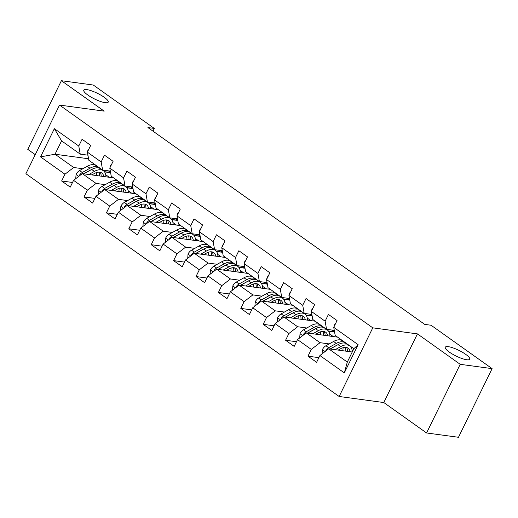 <?xml version="1.0" encoding="UTF-8"?>
<svg xmlns="http://www.w3.org/2000/svg" width="518" height="518" viewBox="0 0 518 518"><rect width="100%" height="100%" fill="white"/><g stroke="black" fill="none" stroke-linecap="round" stroke-linejoin="round"><path stroke-width="0.78" d="M448.303 346.671A13.598 3.173 -153.9 0 1 462.503 352.292A13.598 3.173 -153.9 0 1 469.703 359.188A13.598 3.173 -153.9 0 1 466.679 359.738A13.598 3.173 -153.9 0 1 452.479 354.118A13.598 3.173 -153.9 0 1 445.279 347.222A13.598 3.173 -153.9 0 1 448.303 346.671M86.817 89.614A13.598 3.173 -153.9 0 1 101.023 95.234A13.598 3.173 -153.9 0 1 108.217 102.13A13.598 3.173 -153.9 0 1 105.193 102.681A13.598 3.173 -153.9 0 1 90.993 97.06A13.598 3.173 -153.9 0 1 83.793 90.164A13.598 3.173 -153.9 0 1 86.817 89.614M426.579 432.964L460.211 364.316L417.43 333.89L383.799 402.538L426.579 432.964L458.469 437.289L492.1 368.641L431.086 325.252L424.708 324.385L147.921 127.564L154.306 128.425L93.292 85.036L61.396 80.711L27.765 149.359L35.237 154.668M383.799 402.538L339.148 396.484L25.9 173.724L59.531 105.076L372.779 327.836L339.148 396.484M352.246 352.007L328.652 348.808L347.313 362.076L353.859 348.718L335.198 335.45L333.728 327.331L337.043 320.564L328.431 314.439L325.116 321.205L311.331 311.409L314.653 304.636L306.034 298.51L302.719 305.283L288.94 295.48L292.256 288.707L283.644 282.582L280.322 289.355L266.543 279.558L269.859 272.785L261.247 266.66L257.932 273.433L244.146 263.63L247.462 256.857L238.85 250.731L235.535 257.504L221.749 247.708L225.071 240.935L216.453 234.809L213.138 241.582L199.359 231.779L202.674 225.006L194.062 218.881L190.741 225.654L176.962 215.851L180.277 209.084L171.665 202.959L168.35 209.725L154.565 199.929L157.88 193.156L149.268 187.03L145.953 193.803L132.168 184L135.489 177.227L126.871 171.102L123.556 177.875L109.777 168.078L113.092 161.305L104.481 155.18L101.159 161.953L87.38 152.15L90.695 145.377L82.084 139.251L78.768 146.024L54.358 128.671L40.546 156.87L55.025 154.228L73.685 167.495L82.835 168.739M333.728 327.331L358.132 344.69L344.321 372.889L319.91 355.536L316.595 362.309L307.983 356.183L318.874 357.66M40.546 156.87L64.951 174.223L61.636 180.996L70.247 187.121L73.562 180.348L87.348 190.151L84.026 196.924L92.644 203.05L95.959 196.277L109.738 206.08L106.423 212.846L115.035 218.972L118.357 212.205L132.135 222.002L128.82 228.775L137.432 234.9L140.747 228.127L154.532 237.93L151.217 244.703L159.829 250.829L163.144 244.056L176.929 253.852L173.608 260.625L182.226 266.751L185.541 259.978L199.32 269.781L196.005 276.554L204.616 282.679L207.938 275.906L221.717 285.709L218.402 292.476L227.013 298.601L230.329 291.835L244.114 301.631L240.799 308.404L249.411 314.53L252.726 307.757L266.511 317.56L263.189 324.333L271.808 330.458L275.123 323.685L288.902 333.482L285.586 340.255L294.198 346.38L297.52 339.607L311.299 349.41L307.983 356.183M311.331 311.409L312.801 319.522L326.58 329.325L334.278 330.367M351.34 346.924L350.692 346.84M329.183 343.92L320.04 342.683L306.255 332.88L337.555 337.127M326.58 329.325L325.116 321.205M311.299 349.41L320.04 342.683M297.52 339.607L306.255 332.88M288.94 295.48L290.404 303.593L304.189 313.396L311.881 314.439M334.531 331.76L328.295 330.911M306.792 327.998L297.643 326.754L283.858 316.951L315.164 321.199M332.278 330.096L334.518 331.688M304.189 313.396L302.719 305.283M288.902 333.482L297.643 326.754M275.123 323.685L283.858 316.951M266.543 279.558L268.007 287.671L281.792 297.468L289.484 298.517M312.134 315.831L305.898 314.989M284.395 312.069L275.246 310.826L261.467 301.029L292.767 305.277M309.881 314.167L312.121 315.76M281.792 297.468L280.322 289.355M266.511 317.56L275.246 310.826M252.726 307.757L261.467 301.029M244.146 263.63L245.616 271.743L259.395 281.546L267.094 282.588M289.737 299.909L283.508 299.061M261.998 296.147L252.849 294.904L239.07 285.101L270.37 289.348M287.484 298.245L289.724 299.838M259.395 281.546L257.932 273.433M244.114 301.631L252.849 294.904M230.329 291.835L239.07 285.101M221.749 247.708L223.219 255.821L236.998 265.617L244.697 266.66M267.34 283.981L261.111 283.139M239.601 280.219L230.458 278.975L216.673 269.179L247.973 273.42M265.093 282.316L267.327 283.909M236.998 265.617L235.535 257.504M221.717 285.709L230.458 278.975M207.938 275.906L216.673 269.179M199.359 231.779L200.822 239.892L214.607 249.695L222.3 250.738M244.949 268.059L238.714 267.21M217.21 264.29L208.061 263.053L194.276 253.25L225.583 257.498M242.696 266.394L244.936 267.981M214.607 249.695L213.138 241.582M199.32 269.781L208.061 263.053M185.541 259.978L194.276 253.25M176.962 215.851L178.425 223.964L192.21 233.767L199.903 234.809M222.552 252.13L216.317 251.282M194.813 248.368L185.664 247.125L171.885 237.328L203.185 241.569M220.299 250.466L222.539 252.059M192.21 233.767L190.741 225.654M176.929 253.852L185.664 247.125M163.144 244.056L171.885 237.328M154.565 199.929L156.035 208.042L169.813 217.838L177.512 218.887M200.155 236.202L193.926 235.36M172.416 232.44L163.267 231.203L149.488 221.4L180.788 225.647M197.902 234.537L200.142 236.13M169.813 217.838L168.35 209.725M154.532 237.93L163.267 231.203M140.747 228.127L149.488 221.4M132.168 184L133.638 192.113L147.416 201.916L155.115 202.959M177.758 220.279L171.529 219.431M150.019 216.518L140.877 215.274L127.091 205.471L158.391 209.719M175.511 218.615L177.745 220.208M147.416 201.916L145.953 193.803M132.135 222.002L140.877 215.274M118.357 212.205L127.091 205.471M109.777 168.078L111.24 176.191L125.026 185.988L132.718 187.03M155.368 204.351L149.132 203.509M127.629 200.589L118.48 199.346L104.694 189.549L136.001 193.797M153.114 202.687L155.355 204.28M125.026 185.988L123.556 177.875M109.738 206.08L118.48 199.346M95.959 196.277L104.694 189.549M87.38 152.15L88.843 160.263L102.629 170.066L110.321 171.108M132.971 188.429L126.735 187.581M105.232 184.661L96.083 183.424L82.304 173.621L113.604 177.868M130.717 186.765L132.958 188.358M102.629 170.066L101.159 161.953M87.348 190.151L96.083 183.424M73.562 180.348L82.304 173.621M54.358 128.671L61.571 140.864L80.232 154.137L87.931 155.18M110.574 172.5L104.345 171.652M108.32 170.836L110.561 172.429M88.578 158.773L55.025 154.228L61.571 140.864M80.232 154.137L78.768 146.024M64.951 174.223L73.685 167.495M460.211 364.316L492.1 368.641M417.43 333.89L372.779 327.836M59.531 105.076L104.176 111.137L61.396 80.711M152.972 131.151L154.306 128.425M104.519 171.879L110.612 172.714M126.91 187.801L133.003 188.597M149.307 203.729L155.394 204.526M171.704 219.651L177.791 220.448M194.101 235.58L200.188 236.376M216.492 251.508L222.585 252.305M238.889 267.43L244.975 268.227M261.286 283.359L267.372 284.155M283.683 299.281L289.769 300.077M306.073 315.209L312.166 316.006M328.47 331.138L334.557 331.928M344.321 372.889L347.313 362.076M353.859 348.718L358.132 344.69M319.91 355.536L328.652 348.808M61.636 180.996L72.52 182.472M105.73 174.747L109.292 177.285M128.127 190.676L131.689 193.208M84.026 196.924L94.917 198.4M150.524 206.604L154.086 209.136M106.423 212.846L117.314 214.329M172.915 222.526L176.483 225.058M128.82 228.775L139.711 230.251M195.312 238.455L198.873 240.987M151.217 244.703L162.102 246.179M217.709 254.377L221.27 256.915M173.608 260.625L184.499 262.102M240.106 270.305L243.667 272.837M196.005 276.554L206.896 278.03M262.496 286.227L266.064 288.766M218.402 292.476L229.293 293.959M284.894 302.156L288.455 304.688M240.799 308.404L251.683 309.881M307.291 318.084L310.852 320.616M263.189 324.333L274.08 325.809M329.688 334.006L333.249 336.545M285.586 340.255L296.477 341.731M350.867 347.06L351.683 347.17M352.078 349.935L352.959 350.556M88.96 148.925L88.261 149.508A5.633 3.147 125.4 0 0 87.568 151.761M91.848 174.916L94.321 173.536A13.494 7.543 -54.6 0 1 101.761 172.993A13.494 7.543 -54.6 0 1 103.768 176.534M88.824 174.508L94.399 171.393A16.252 9.091 -54.6 0 1 103.36 170.739A16.252 9.091 -54.6 0 1 105.925 176.826M75.732 178.684L76.081 174.365A5.633 3.147 -54.6 0 1 79.571 170.558L87.225 166.291A16.252 9.091 -54.6 0 1 96.18 165.637L98.912 167.579A16.252 9.091 125.4 0 0 89.951 168.227L82.304 172.494A5.633 3.147 125.4 0 0 79.649 174.935L79.39 175.867M96.698 172.507A13.494 7.543 -54.6 0 1 96.426 175.537M83.838 173.828A5.633 3.147 -54.6 0 1 84.026 173.724L91.673 169.457A16.252 9.091 -54.6 0 1 100.634 168.803L103.36 170.739M101.159 176.178A13.494 7.543 125.4 0 0 100.201 172.3M99.709 168.279A16.252 9.091 125.4 0 0 98.912 167.579M83.702 173.808L89.873 170.37A13.494 7.543 -54.6 0 1 91.181 169.729M99.003 172.157A13.494 7.543 -54.6 0 1 99.385 175.939M111.351 164.853L110.651 165.43A5.633 3.147 125.4 0 0 109.965 167.683M133.748 180.782L133.048 181.358A5.633 3.147 125.4 0 0 132.362 183.612M114.238 190.844L116.718 189.459A13.494 7.543 -54.6 0 1 124.152 188.921A13.494 7.543 -54.6 0 1 126.159 192.456M111.215 190.43L116.796 187.322A16.252 9.091 -54.6 0 1 125.757 186.668A16.252 9.091 -54.6 0 1 128.315 192.754M98.129 194.606L98.472 190.294A5.633 3.147 -54.6 0 1 101.968 186.48L109.615 182.213A16.252 9.091 -54.6 0 1 118.577 181.565L121.303 183.501A16.252 9.091 125.4 0 0 112.348 184.155L104.694 188.422A5.633 3.147 125.4 0 0 102.04 190.864L101.781 191.789M119.095 188.435A13.494 7.543 -54.6 0 1 118.823 191.466M106.235 189.756A5.633 3.147 -54.6 0 1 106.417 189.646L114.07 185.379A16.252 9.091 -54.6 0 1 123.025 184.725L125.757 186.668M123.556 192.107A13.494 7.543 125.4 0 0 122.598 188.222M122.099 184.207A16.252 9.091 125.4 0 0 121.303 183.501M106.099 189.737L112.27 186.299A13.494 7.543 -54.6 0 1 113.578 185.658M121.4 188.079A13.494 7.543 -54.6 0 1 121.782 191.867M136.635 206.766L139.115 205.387A13.494 7.543 -54.6 0 1 146.549 204.843A13.494 7.543 -54.6 0 1 148.556 208.385M133.612 206.358L139.193 203.244A16.252 9.091 -54.6 0 1 148.148 202.596A16.252 9.091 -54.6 0 1 150.712 208.676M120.519 210.535L120.869 206.222A5.633 3.147 -54.6 0 1 124.365 202.409L132.012 198.141A16.252 9.091 -54.6 0 1 140.974 197.487L143.7 199.43A16.252 9.091 125.4 0 0 134.738 200.084L127.091 204.351A5.633 3.147 125.4 0 0 124.437 206.792L124.178 207.718M141.492 204.357A13.494 7.543 -54.6 0 1 141.213 207.388M128.626 205.685A5.633 3.147 -54.6 0 1 128.814 205.575L136.461 201.308A16.252 9.091 -54.6 0 1 145.422 200.654L148.148 202.596M145.946 208.029A13.494 7.543 125.4 0 0 144.988 204.15M144.496 200.129A16.252 9.091 125.4 0 0 143.7 199.43M128.49 205.665L134.661 202.221A13.494 7.543 -54.6 0 1 135.969 201.58M143.797 204.008A13.494 7.543 -54.6 0 1 144.179 207.789M156.145 196.704L155.445 197.287A5.633 3.147 125.4 0 0 154.759 199.534M178.542 212.633L177.842 213.209A5.633 3.147 125.4 0 0 177.15 215.462M200.932 228.555L200.233 229.137A5.633 3.147 125.4 0 0 199.547 231.391M159.032 222.695L161.506 221.309A13.494 7.543 -54.6 0 1 168.946 220.772A13.494 7.543 -54.6 0 1 170.953 224.313M156.009 222.287L161.584 219.172A16.252 9.091 -54.6 0 1 170.545 218.518A16.252 9.091 -54.6 0 1 173.109 224.605M142.916 226.457L143.266 222.144A5.633 3.147 -54.6 0 1 146.762 218.337L154.409 214.07A16.252 9.091 -54.6 0 1 163.371 213.416L166.097 215.352A16.252 9.091 125.4 0 0 157.135 216.006L149.488 220.273A5.633 3.147 125.4 0 0 146.834 222.714L146.575 223.646M163.882 220.286A13.494 7.543 -54.6 0 1 163.61 223.316M151.023 221.607A5.633 3.147 -54.6 0 1 151.211 221.497L158.858 217.23A16.252 9.091 -54.6 0 1 167.819 216.582L170.545 218.518M168.344 223.957A13.494 7.543 125.4 0 0 167.385 220.072M166.893 216.058A16.252 9.091 125.4 0 0 166.097 215.352M150.887 221.587L157.058 218.149A13.494 7.543 -54.6 0 1 158.366 217.508M166.187 219.936A13.494 7.543 -54.6 0 1 166.569 223.718M181.429 238.617L183.903 237.238A13.494 7.543 -54.6 0 1 191.343 236.694A13.494 7.543 -54.6 0 1 193.35 240.235M178.406 238.209L183.981 235.101A16.252 9.091 -54.6 0 1 192.942 234.447A16.252 9.091 -54.6 0 1 195.506 240.527M165.313 242.385L165.663 238.073A5.633 3.147 -54.6 0 1 169.153 234.259L176.806 229.992A16.252 9.091 -54.6 0 1 185.761 229.338L188.494 231.281A16.252 9.091 125.4 0 0 179.532 231.934L171.885 236.202A5.633 3.147 125.4 0 0 169.231 238.643L168.972 239.569M186.279 236.214A13.494 7.543 -54.6 0 1 186.007 239.238M173.42 237.535A5.633 3.147 -54.6 0 1 173.608 237.425L181.255 233.158A16.252 9.091 -54.6 0 1 190.216 232.504L192.942 234.447M190.741 239.886A13.494 7.543 125.4 0 0 189.782 236.001M189.29 231.98A16.252 9.091 125.4 0 0 188.494 231.281M173.284 237.516L179.455 234.071A13.494 7.543 -54.6 0 1 180.763 233.43M188.584 235.858A13.494 7.543 -54.6 0 1 188.966 239.64M203.82 254.545L206.3 253.166A13.494 7.543 -54.6 0 1 213.733 252.622A13.494 7.543 -54.6 0 1 215.741 256.164M200.796 254.137L206.378 251.023A16.252 9.091 -54.6 0 1 215.339 250.369A16.252 9.091 -54.6 0 1 217.897 256.455M187.71 258.314L188.053 253.995A5.633 3.147 -54.6 0 1 191.55 250.188L199.197 245.921A16.252 9.091 -54.6 0 1 208.158 245.267L210.884 247.209A16.252 9.091 125.4 0 0 201.929 247.857L194.276 252.124A5.633 3.147 125.4 0 0 191.621 254.565L191.362 255.497M208.676 252.136A13.494 7.543 -54.6 0 1 208.404 255.167M195.817 253.457A5.633 3.147 -54.6 0 1 195.998 253.347L203.652 249.087A16.252 9.091 -54.6 0 1 212.607 248.433L215.339 250.369M213.138 255.808A13.494 7.543 125.4 0 0 212.179 251.929M211.681 247.908A16.252 9.091 125.4 0 0 210.884 247.209M195.681 253.438L201.852 250A13.494 7.543 -54.6 0 1 203.16 249.359M210.981 251.787A13.494 7.543 -54.6 0 1 211.363 255.568M223.329 244.483L222.63 245.059A5.633 3.147 125.4 0 0 221.944 247.313M226.217 270.474L228.697 269.088A13.494 7.543 -54.6 0 1 236.13 268.551A13.494 7.543 -54.6 0 1 238.138 272.086M223.193 270.059L228.775 266.951A16.252 9.091 -54.6 0 1 237.73 266.297A16.252 9.091 -54.6 0 1 240.294 272.384M210.101 274.236L210.45 269.923A5.633 3.147 -54.6 0 1 213.947 266.11L221.594 261.843A16.252 9.091 -54.6 0 1 230.555 261.195L233.281 263.131A16.252 9.091 125.4 0 0 224.32 263.785L216.673 268.052A5.633 3.147 125.4 0 0 214.018 270.493L213.759 271.419M231.073 268.065A13.494 7.543 -54.6 0 1 230.795 271.095M218.207 269.386A5.633 3.147 -54.6 0 1 218.395 269.276L226.042 265.009A16.252 9.091 -54.6 0 1 235.004 264.355L237.73 266.297M235.528 271.736A13.494 7.543 125.4 0 0 234.57 267.851M234.078 263.837A16.252 9.091 125.4 0 0 233.281 263.131M218.072 269.366L224.242 265.922A13.494 7.543 -54.6 0 1 225.55 265.287M233.378 267.709A13.494 7.543 -54.6 0 1 233.76 271.497M245.726 260.412L245.027 260.988A5.633 3.147 125.4 0 0 244.341 263.241M248.614 286.396L251.088 285.017A13.494 7.543 -54.6 0 1 258.527 284.473A13.494 7.543 -54.6 0 1 260.535 288.014M245.59 285.988L251.165 282.873A16.252 9.091 -54.6 0 1 260.127 282.226A16.252 9.091 -54.6 0 1 262.691 288.306M232.498 290.164L232.847 285.845A5.633 3.147 -54.6 0 1 236.344 282.038L243.991 277.771A16.252 9.091 -54.6 0 1 252.952 277.117L255.678 279.06A16.252 9.091 125.4 0 0 246.717 279.714L239.07 283.974A5.633 3.147 125.4 0 0 236.415 286.415L236.156 287.348M253.464 283.987A13.494 7.543 -54.6 0 1 253.192 287.017M240.605 285.308A5.633 3.147 -54.6 0 1 240.792 285.204L248.439 280.937A16.252 9.091 -54.6 0 1 257.401 280.283L260.127 282.226M257.925 287.658A13.494 7.543 125.4 0 0 256.967 283.78M256.475 279.759A16.252 9.091 125.4 0 0 255.678 279.06M240.469 285.295L246.639 281.85A13.494 7.543 -54.6 0 1 247.947 281.209M255.769 283.637A13.494 7.543 -54.6 0 1 256.151 287.419M268.123 276.334L267.424 276.91A5.633 3.147 125.4 0 0 266.731 279.163M271.011 302.324L273.485 300.939A13.494 7.543 -54.6 0 1 280.924 300.401A13.494 7.543 -54.6 0 1 282.932 303.943M267.987 301.91L273.562 298.802A16.252 9.091 -54.6 0 1 282.524 298.148A16.252 9.091 -54.6 0 1 285.088 304.234M254.895 306.086L255.244 301.774A5.633 3.147 -54.6 0 1 258.735 297.96L266.388 293.7A16.252 9.091 -54.6 0 1 275.343 293.046L278.075 294.982A16.252 9.091 125.4 0 0 269.114 295.636L261.467 299.903A5.633 3.147 125.4 0 0 258.812 302.344L258.553 303.276M275.861 299.916A13.494 7.543 -54.6 0 1 275.589 302.946M263.002 301.236A5.633 3.147 -54.6 0 1 263.189 301.126L270.836 296.859A16.252 9.091 -54.6 0 1 279.798 296.212L282.524 298.148M280.322 303.587A13.494 7.543 125.4 0 0 279.364 299.702M278.872 295.687A16.252 9.091 125.4 0 0 278.075 294.982M262.866 301.217L269.036 297.779A13.494 7.543 -54.6 0 1 270.344 297.138M278.166 299.566A13.494 7.543 -54.6 0 1 278.548 303.347M290.514 292.262L289.815 292.838A5.633 3.147 125.4 0 0 289.128 295.092M293.402 318.246L295.882 316.867A13.494 7.543 -54.6 0 1 303.315 316.323A13.494 7.543 -54.6 0 1 305.322 319.865M290.378 317.838L295.959 314.724A16.252 9.091 -54.6 0 1 304.921 314.076A16.252 9.091 -54.6 0 1 307.478 320.156M277.292 322.015L277.635 317.702A5.633 3.147 -54.6 0 1 281.132 313.889L288.779 309.622A16.252 9.091 -54.6 0 1 297.74 308.968L300.466 310.91A16.252 9.091 125.4 0 0 291.511 311.564L283.858 315.831A5.633 3.147 125.4 0 0 281.203 318.272L280.944 319.198M298.258 315.844A13.494 7.543 -54.6 0 1 297.986 318.868M285.399 317.165A5.633 3.147 -54.6 0 1 285.58 317.055L293.233 312.788A16.252 9.091 -54.6 0 1 302.188 312.134L304.921 314.076M302.719 319.515A13.494 7.543 125.4 0 0 301.761 315.63M301.262 311.609A16.252 9.091 125.4 0 0 300.466 310.91M285.263 317.145L291.433 313.701A13.494 7.543 -54.6 0 1 292.741 313.06M300.563 315.488A13.494 7.543 -54.6 0 1 300.945 319.269M312.911 308.184L312.212 308.767A5.633 3.147 125.4 0 0 311.525 311.02M315.799 334.175L318.279 332.796A13.494 7.543 -54.6 0 1 325.712 332.252A13.494 7.543 -54.6 0 1 327.719 335.793M312.775 333.767L318.356 330.652A16.252 9.091 -54.6 0 1 327.311 329.998A16.252 9.091 -54.6 0 1 329.875 336.085M299.682 337.943L300.032 333.624A5.633 3.147 -54.6 0 1 303.529 329.817L311.176 325.55A16.252 9.091 -54.6 0 1 320.137 324.896L322.863 326.839A16.252 9.091 125.4 0 0 313.902 327.486L306.255 331.753A5.633 3.147 125.4 0 0 303.6 334.194L303.341 335.127M320.655 331.766A13.494 7.543 -54.6 0 1 320.377 334.796M307.789 333.087A5.633 3.147 -54.6 0 1 307.977 332.977L315.624 328.716A16.252 9.091 -54.6 0 1 324.585 328.062L327.311 329.998M325.11 335.437A13.494 7.543 125.4 0 0 324.151 331.552M323.659 327.538A16.252 9.091 125.4 0 0 322.863 326.839M307.653 333.068L313.824 329.629A13.494 7.543 -54.6 0 1 315.132 328.988M322.96 331.416A13.494 7.543 -54.6 0 1 323.342 335.198M335.308 324.113L334.609 324.689A5.633 3.147 125.4 0 0 333.922 326.942M338.196 350.103L340.669 348.718A13.494 7.543 -54.6 0 1 348.109 348.18A13.494 7.543 -54.6 0 1 350.116 351.716M335.172 349.689L340.747 346.581A16.252 9.091 -54.6 0 1 349.708 345.927A16.252 9.091 -54.6 0 1 352.272 351.955M322.079 353.865L322.429 349.553A5.633 3.147 -54.6 0 1 325.926 345.739L333.573 341.472A16.252 9.091 -54.6 0 1 342.534 340.825L345.26 342.761A16.252 9.091 125.4 0 0 336.299 343.415L328.652 347.682A5.633 3.147 125.4 0 0 325.997 350.123L325.738 351.049M343.045 347.695A13.494 7.543 -54.6 0 1 342.774 350.725M330.186 349.015A5.633 3.147 -54.6 0 1 330.374 348.905L338.021 344.638A16.252 9.091 -54.6 0 1 346.982 343.984L349.708 345.927M347.507 351.366A13.494 7.543 125.4 0 0 346.548 347.481M346.056 343.466A16.252 9.091 125.4 0 0 345.26 342.761M330.05 348.996L336.221 345.551A13.494 7.543 -54.6 0 1 337.529 344.917M345.351 347.338A13.494 7.543 -54.6 0 1 345.733 351.126M76.068 174.488L78.723 176.373M91.673 169.457L94.399 171.393M87.225 166.291L89.951 168.227M79.571 170.558L82.304 172.494M80.452 175.045L79.649 174.935M98.465 190.41L101.12 192.301M114.07 185.379L116.796 187.322M109.615 182.213L112.348 184.155M101.968 186.48L104.694 188.422M102.849 190.974L102.04 190.864M120.862 206.339L123.517 208.23M136.461 201.308L139.193 203.244M132.012 198.141L134.738 200.084M124.365 202.409L127.091 204.351M125.239 206.896L124.437 206.792M143.253 222.261L145.914 224.152M158.858 217.23L161.584 219.172M154.409 214.07L157.135 216.006M146.762 218.337L149.488 220.273M147.636 222.824L146.834 222.714M165.65 238.189L168.305 240.08M181.255 233.158L183.981 235.101M176.806 229.992L179.532 231.934M169.153 234.259L171.885 236.202M170.034 238.753L169.231 238.643M188.047 254.118L190.702 256.002M203.652 249.087L206.378 251.023M199.197 245.921L201.929 247.857M191.55 250.188L194.276 252.124M192.431 254.675L191.621 254.565M210.444 270.04L213.099 271.931M226.042 265.009L228.775 266.951M221.594 261.843L224.32 263.785M213.947 266.11L216.673 268.052M214.821 270.603L214.018 270.493M232.835 285.968L235.496 287.859M248.439 280.937L251.165 282.873M243.991 277.771L246.717 279.714M236.344 282.038L239.07 283.974M237.218 286.525L236.415 286.415M255.232 301.89L257.886 303.781M270.836 296.859L273.562 298.802M266.388 293.7L269.114 295.636M258.735 297.96L261.467 299.903M259.615 302.454L258.812 302.344M277.629 317.819L280.283 319.71M293.233 312.788L295.959 314.724M288.779 309.622L291.511 311.564M281.132 313.889L283.858 315.831M282.012 318.376L281.203 318.272M300.026 333.747L302.68 335.632M315.624 328.716L318.356 330.652M311.176 325.55L313.902 327.486M303.529 329.817L306.255 331.753M304.403 334.304L303.6 334.194M322.416 349.669L325.077 351.56M338.021 344.638L340.747 346.581M333.573 341.472L336.299 343.415M325.926 345.739L328.652 347.682M326.8 350.233L325.997 350.123"/></g></svg>
